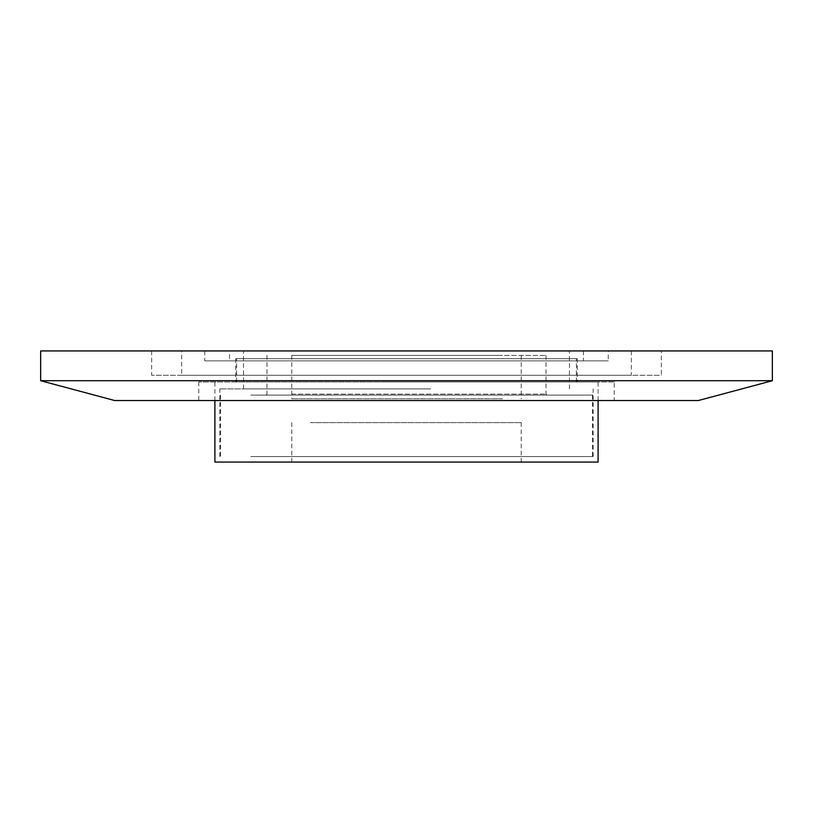 <?xml version="1.0" encoding="UTF-8"?>
<svg xmlns="http://www.w3.org/2000/svg" width="813" height="813" viewBox="0 0 813 813"><rect width="100%" height="100%" fill="white"/><g stroke="black" fill="none" stroke-linecap="round" stroke-linejoin="round"><path stroke-width="0.61" stroke-dasharray="4.07 3.05" d="M614.232 381.947L198.768 381.947L614.232 381.947L614.232 400.545L198.768 400.545L614.232 400.545M198.768 381.947L198.768 400.545M229.53 350.942L583.47 350.942L229.53 350.942L229.53 360.86L583.47 360.86L229.53 360.86M583.47 350.942L583.47 360.86M608.276 350.942L204.724 350.942L608.276 350.942L608.276 360.86L204.724 360.86L608.276 360.86M204.724 350.942L204.724 360.86M181.655 350.942L631.345 350.942L181.655 350.942L181.655 375.25L631.345 375.25L181.655 375.25M631.345 350.942L631.345 375.25M661.355 350.942L151.645 350.942L661.355 350.942L661.355 375.25L151.645 375.25L661.355 375.25M151.645 350.942L151.645 375.25M427.679 350.942L243.544 350.942L427.679 350.942M427.679 388.888L243.544 388.888L427.679 388.888M430.758 388.888L219.856 388.888L430.758 388.888M382.242 456.55L593.144 456.55L382.242 456.55M598.104 462.058L214.896 462.058M381.592 381.947L598.104 381.947L381.592 381.947M291.857 355.403L546.021 355.403L291.857 355.403M521.956 395.088L265.993 395.088L521.956 395.088M250.77 395.088L592.525 395.088L250.77 395.088M250.77 456.55L592.525 456.55L250.77 456.55M502.536 462.058L291.786 462.058L502.536 462.058M310.464 422.618L521.214 422.618L310.464 422.618M502.536 398.807L291.786 398.807L502.536 398.807M502.536 355.403L291.786 355.403L502.536 355.403M40.65 350.942L772.35 350.942M114.704 400.545L698.296 400.545M40.65 380.708L772.35 380.708M384.417 381.947L576.407 381.947L384.417 381.947M384.417 358.696L576.407 358.696L384.417 358.696M577.271 358.696L235.729 358.696L577.271 358.696L577.271 381.947L235.729 381.947L577.271 381.947M235.729 358.696L235.729 381.947M291.857 394.102L546.021 394.102L291.857 394.102M569.456 388.888L569.456 350.942M593.144 456.55L593.144 388.888M214.896 400.545L214.896 381.947M266.979 355.403L266.979 394.102L265.993 395.088M546.021 355.403L546.021 394.102L547.007 395.088M220.475 395.088L220.475 456.55M521.214 422.618L521.214 462.058M521.214 355.403L521.214 398.807M291.786 355.403L291.786 398.807M291.786 422.618L291.786 462.058M592.525 395.088L592.525 456.55M598.104 400.545L598.104 381.947M219.856 456.55L219.856 388.888M243.544 388.888L243.544 350.942M236.593 381.947L236.593 358.696M576.407 381.947L576.407 358.696"/><path stroke-width="1.22" d="M772.35 350.942L40.65 350.942L40.65 380.708L772.35 380.708L772.35 350.942M772.35 380.708L698.296 400.545L114.704 400.545L40.65 380.708M214.896 400.545L214.896 462.058L598.104 462.058L598.104 400.545"/></g></svg>
